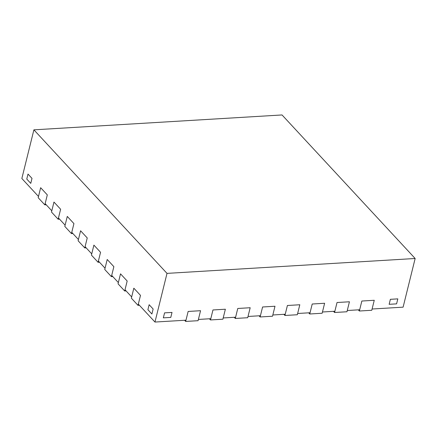 <?xml version="1.0" encoding="UTF-8"?>
<svg xmlns="http://www.w3.org/2000/svg" width="437" height="437" viewBox="0 0 437 437"><rect width="100%" height="100%" fill="white"/><g stroke="black" fill="none" stroke-linecap="round" stroke-linejoin="round"><path stroke-width="0.66" d="M358.291 309.849L359.372 311.013L371.778 310.27L374.252 300.285L372.089 309.019L403.105 307.162L415.15 258.496L282.034 114.953L33.895 129.838L21.85 178.504L38.489 196.448L40.652 187.713L47.305 194.891L40.652 187.713L38.183 197.699L44.836 204.871L47.305 194.891L45.148 203.626L51.801 210.803L53.964 202.069L60.617 209.247L53.964 202.069L51.49 212.049L58.148 219.227L60.617 209.247L58.454 217.981L65.113 225.159L67.276 216.424L73.929 223.602L67.276 216.424L64.802 226.404L71.46 233.582L73.929 223.602L71.766 232.337L78.425 239.509L80.588 230.774L87.242 237.952L80.588 230.774L78.114 240.76L84.773 247.937L87.242 237.952L85.078 246.687L91.737 253.864L93.895 245.13L100.554 252.307L93.895 245.13L91.426 255.115L98.085 262.293L100.554 252.307L98.391 261.042L105.049 268.22L107.207 259.485L113.866 266.663L107.207 259.485L104.738 269.471L111.397 276.643L113.866 266.663L111.703 275.397L118.361 282.575L120.519 273.841L127.178 281.018L120.519 273.841L118.05 283.821L124.703 290.998L127.178 281.018L125.015 289.753L131.668 296.931L133.831 288.196L140.49 295.374L133.831 288.196L131.362 298.176L138.016 305.354L140.49 295.374L138.327 304.108L154.966 322.047L185.982 320.19L188.145 311.455L200.55 310.707L188.145 311.455L185.676 321.435L184.594 320.272M185.676 321.435L198.081 320.692L200.55 310.707L198.393 319.442L210.798 318.699L212.961 309.964L225.366 309.221L212.961 309.964L210.487 319.944L209.41 318.781M210.487 319.944L222.897 319.201L225.366 309.221L223.203 317.956L235.614 317.207L237.772 308.473L250.183 307.73L237.772 308.473L235.303 318.458L234.221 317.295M235.303 318.458L247.708 317.715L250.183 307.73L248.019 316.464L260.425 315.722L262.588 306.987L274.993 306.244L262.588 306.987L260.119 316.967L259.037 315.804M260.119 316.967L272.524 316.224L274.993 306.244L272.83 314.979L285.241 314.23L287.404 305.496L299.809 304.753L287.404 305.496L284.929 315.481L283.853 314.318M284.929 315.481L297.34 314.733L299.809 304.753L297.646 313.487L310.052 312.745L312.215 304.01L324.62 303.262L312.215 304.01L309.746 313.99L308.664 312.826M309.746 313.99L322.151 313.247L324.62 303.262L322.462 311.996L334.868 311.253L337.031 302.519L349.436 301.776L337.031 302.519L334.562 312.504L333.48 311.335M334.562 312.504L346.967 311.756L349.436 301.776L347.273 310.51L359.684 309.767L361.841 301.033L374.252 300.285L361.841 301.033L359.372 311.013M33.895 129.838L167.01 273.382L415.15 258.496M154.966 322.047L167.01 273.382M151.901 314.001L147.903 309.691L149.143 304.704L153.136 309.008L149.143 304.704L147.903 309.691L151.901 314.001L153.136 309.008L151.901 314.001M26.772 179.066L30.765 183.376L31.999 178.383L28.006 174.079L31.999 178.383L30.765 183.376L26.772 179.066L28.006 174.079L26.772 179.066M163.334 317.857L170.78 317.409L172.014 312.422L164.574 312.865L172.014 312.422L170.78 317.409L163.334 317.857L164.574 312.865L163.334 317.857M396.588 303.862L389.143 304.31L390.378 299.318L397.823 298.87L390.378 299.318L389.143 304.31L396.588 303.862L397.823 298.87L396.588 303.862M138.016 305.354L139.408 305.272M124.703 290.998L126.096 290.916M111.397 276.643L112.784 276.561M98.085 262.293L99.472 262.205M84.773 247.937L86.16 247.855M71.46 233.582L72.848 233.5M58.148 219.227L59.536 219.145M44.836 204.871L46.224 204.789"/></g></svg>
